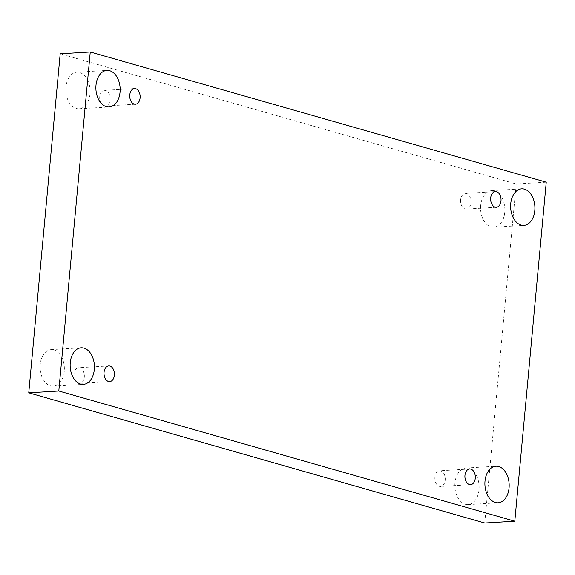 <?xml version="1.0" encoding="UTF-8"?>
<svg xmlns="http://www.w3.org/2000/svg" width="575" height="575" viewBox="0 0 575 575"><rect width="100%" height="100%" fill="white"/><g stroke="black" fill="none" stroke-linecap="round" stroke-linejoin="round"><path stroke-width="0.43" stroke-dasharray="2.88 2.16" d="M480.686 205.498A18.321 12.118 86.6 0 0 493.817 227.218A18.321 12.118 86.6 0 0 504.857 210.292A18.321 12.118 86.6 0 0 494.385 190.95A18.321 12.118 86.6 0 0 491.611 190.641A18.321 12.118 86.6 0 0 480.686 205.498M65.931 87.055A18.321 12.118 86.6 0 0 79.07 108.783A18.321 12.118 86.6 0 0 90.11 91.856A18.321 12.118 86.6 0 0 79.63 72.515A18.321 12.118 86.6 0 0 76.863 72.206A18.321 12.118 86.6 0 0 65.931 87.055M40.2 364.442A18.321 12.118 86.6 0 0 53.331 386.17A18.321 12.118 86.6 0 0 64.371 369.243A18.321 12.118 86.6 0 0 53.899 349.902A18.321 12.118 86.6 0 0 51.132 349.593A18.321 12.118 86.6 0 0 40.2 364.442M454.954 482.885A18.321 12.118 86.6 0 0 468.086 504.606A18.321 12.118 86.6 0 0 479.126 487.679A18.321 12.118 86.6 0 0 468.654 468.338A18.321 12.118 86.6 0 0 465.879 468.028A18.321 12.118 86.6 0 0 454.954 482.885M434.901 477.157A7.856 5.197 86.6 0 0 440.529 486.464A7.856 5.197 86.6 0 0 445.244 478.314A7.856 5.197 86.6 0 0 439.588 470.788A7.856 5.197 86.6 0 0 434.901 477.157M74.002 374.095A7.856 5.197 86.6 0 0 79.63 383.403A7.856 5.197 86.6 0 0 84.338 375.252A7.856 5.197 86.6 0 0 78.682 367.727A7.856 5.197 86.6 0 0 74.002 374.095M99.734 96.708A7.856 5.197 86.6 0 0 105.362 106.023A7.856 5.197 86.6 0 0 110.069 97.872A7.856 5.197 86.6 0 0 104.42 90.347A7.856 5.197 86.6 0 0 99.734 96.708M460.64 199.769A7.856 5.197 86.6 0 0 466.268 209.084A7.856 5.197 86.6 0 0 470.975 200.934A7.856 5.197 86.6 0 0 465.319 193.408A7.856 5.197 86.6 0 0 460.64 199.769M484.747 523.027L516.199 184L60.203 53.784M546.25 182.189L516.199 184M495.37 191.597L465.319 193.408M496.318 207.273L466.268 209.084M134.471 88.536L104.42 90.347M135.412 104.212L105.362 106.023M108.733 365.916L78.682 367.727M109.681 381.592L79.63 383.403M469.638 468.977L439.588 470.788M470.58 484.653L440.529 486.464M468.086 504.606L498.137 502.794M465.879 468.028L495.93 466.217M53.331 386.17L83.389 384.359M51.132 349.593L81.183 347.782M79.07 108.783L109.121 106.972M76.863 72.206L106.914 70.394M493.817 227.218L523.868 225.407M491.611 190.641L521.669 188.83"/><path stroke-width="0.86" d="M58.801 391L28.75 392.811L484.747 523.027L514.798 521.216L546.25 182.189L90.253 51.973L58.801 391L514.798 521.216M90.253 51.973L60.203 53.784L28.75 392.811M524.436 189.139A18.321 12.118 -93.4 0 1 534.908 208.481A18.321 12.118 -93.4 0 1 523.868 225.407A18.321 12.118 -93.4 0 1 510.672 207.848A18.321 12.118 -93.4 0 1 521.669 188.83A18.321 12.118 -93.4 0 1 524.436 189.139M109.681 70.703A18.321 12.118 -93.4 0 1 120.161 90.045A18.321 12.118 -93.4 0 1 109.121 106.972A18.321 12.118 -93.4 0 1 95.924 89.413A18.321 12.118 -93.4 0 1 106.914 70.394A18.321 12.118 -93.4 0 1 109.681 70.703M83.95 348.091A18.321 12.118 -93.4 0 1 94.422 367.432A18.321 12.118 -93.4 0 1 83.389 384.359A18.321 12.118 -93.4 0 1 70.186 366.8A18.321 12.118 -93.4 0 1 81.183 347.782A18.321 12.118 -93.4 0 1 83.95 348.091M498.705 466.526A18.321 12.118 -93.4 0 1 509.177 485.868A18.321 12.118 -93.4 0 1 498.137 502.794A18.321 12.118 -93.4 0 1 484.941 485.235A18.321 12.118 -93.4 0 1 495.93 466.217A18.321 12.118 -93.4 0 1 498.705 466.526M464.952 475.345A7.856 5.197 86.6 0 0 470.58 484.653A7.856 5.197 86.6 0 0 475.295 476.503A7.856 5.197 86.6 0 0 469.638 468.977A7.856 5.197 86.6 0 0 464.952 475.345M104.053 372.284A7.856 5.197 86.6 0 0 109.681 381.592A7.856 5.197 86.6 0 0 114.389 373.441A7.856 5.197 86.6 0 0 108.733 365.916A7.856 5.197 86.6 0 0 104.053 372.284M129.785 94.897A7.856 5.197 86.6 0 0 135.412 104.212A7.856 5.197 86.6 0 0 140.127 96.061A7.856 5.197 86.6 0 0 134.471 88.536A7.856 5.197 86.6 0 0 129.785 94.897M490.691 197.958A7.856 5.197 86.6 0 0 496.318 207.273A7.856 5.197 86.6 0 0 501.026 199.123A7.856 5.197 86.6 0 0 495.37 191.597A7.856 5.197 86.6 0 0 490.691 197.958"/></g></svg>
